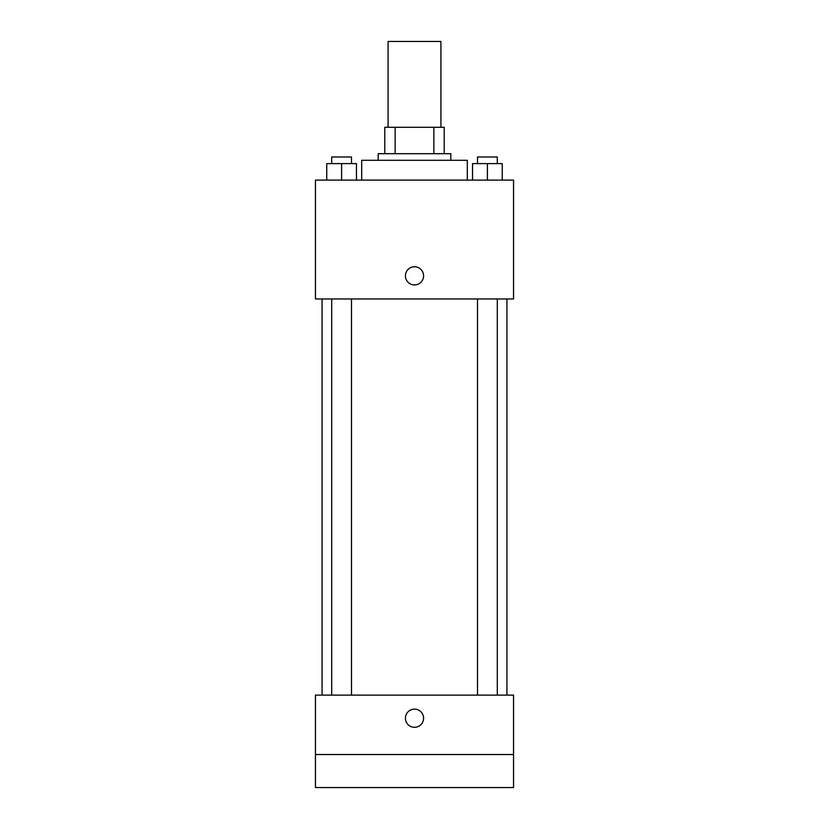 <?xml version="1.0" encoding="UTF-8"?>
<svg xmlns="http://www.w3.org/2000/svg" width="829" height="829" viewBox="0 0 829 829"><rect width="100%" height="100%" fill="white"/><g stroke="black" fill="none" stroke-linecap="round" stroke-linejoin="round"><path stroke-width="1.24" d="M440.914 127.283L440.914 41.45L388.086 41.45L388.086 127.283M395.132 153.697L395.132 127.283L384.791 127.283L384.791 153.697L384.791 127.283M395.132 127.283L444.209 127.283L444.209 153.697M433.868 153.697L433.868 127.283M378.19 160.298L378.19 153.697L450.81 153.697L450.81 160.298M467.318 180.111L467.318 160.298L361.682 160.298L361.682 180.111M315.455 180.111L513.545 180.111L513.545 298.958L315.455 298.958L315.455 180.111M414.5 284.927A9.078 9.078 0 0 1 406.635 271.301A9.078 9.078 0 0 1 422.365 271.301A9.078 9.078 0 0 1 414.5 284.927M315.455 695.116L513.545 695.116L513.545 787.55L315.455 787.55L315.455 695.116M414.5 727.302A9.078 9.078 0 0 1 406.635 713.686A9.078 9.078 0 0 1 422.365 713.686A9.078 9.078 0 0 1 414.5 727.302M315.455 754.535L513.545 754.535M472.54 180.111L472.54 163.603L502.25 163.603L502.25 180.111L502.25 163.603M487.39 180.111L487.39 163.603M497.296 163.603L497.296 156.992L477.494 156.992L477.494 163.603M326.75 180.111L326.75 163.603L356.46 163.603L356.46 180.111L356.46 163.603M341.61 180.111L341.61 163.603M351.506 163.603L351.506 156.992L331.704 156.992L331.704 163.603M506.933 695.116L506.933 298.958M322.066 695.116L322.066 298.958M477.494 298.958L477.494 695.116M497.296 298.958L497.296 695.116M351.506 695.116L351.506 298.958M331.704 695.116L331.704 298.958"/></g></svg>
